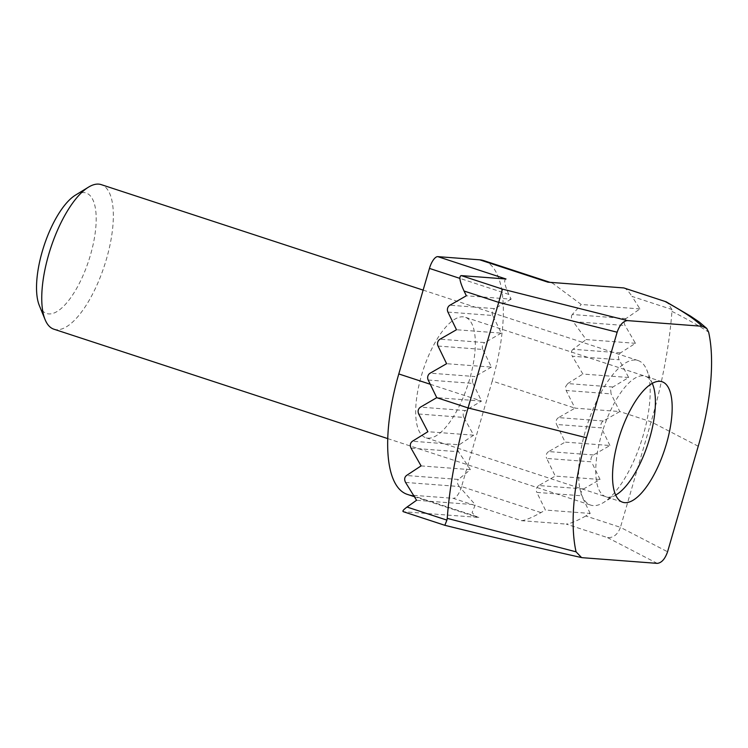 <?xml version="1.0" encoding="UTF-8"?>
<svg xmlns="http://www.w3.org/2000/svg" width="748" height="748" viewBox="0 0 748 748"><rect width="100%" height="100%" fill="white"/><g stroke="black" fill="none" stroke-linecap="round" stroke-linejoin="round"><path stroke-width="0.56" stroke-dasharray="3.74 2.81" d="M469.594 379.311A63.384 23.553 -71.9 0 1 425.771 437.72A63.384 23.553 -71.9 0 1 421.423 375.655A63.384 23.553 -71.9 0 1 465.247 317.255A63.384 23.553 -71.9 0 1 469.594 379.311M612.874 387.015L567.723 383.584L565.638 386.604L566.133 390.484L611.079 393.887L610.677 390.026L612.874 387.015L628.666 377.506L619.138 359.788C617.876 356.908 618.334 354.608 620.513 352.878L635.463 343.313L625.066 325.52C623.645 322.631 623.954 320.312 625.973 318.583L639.97 308.933L631.995 296.414L671.882 309.485L671.947 311.364A240.865 89.508 -71.9 0 1 651.115 421.807L620.447 527.34L585.778 515.98L590.191 513.446L545.395 510.043L536.84 492.399L581.635 495.793A5.068 4.684 94.3 0 1 583.627 488.93L600.064 479.477L555.259 476.083L546.704 458.431L591.5 461.834A5.068 4.684 94.3 0 1 593.501 454.971L609.929 445.509L565.133 442.115L556.568 424.471L601.373 427.865A5.068 4.684 94.3 0 1 603.365 421.002L619.793 411.55L574.997 408.146L566.133 390.484M428.193 380.021L472.988 383.415A5.068 4.684 94.3 0 1 474.98 376.553L430.184 373.159M472.988 383.415L481.544 401.059L436.748 397.665M603.365 421.002L558.569 417.608L574.997 408.146L492.231 381.031A122.971 45.693 108.1 0 0 483.797 260.631M438.057 346.053L482.853 349.447L491.417 367.1L446.612 363.696M491.417 367.1L474.98 376.553M447.93 312.084L492.726 315.488L501.282 333.131L456.486 329.737M501.282 333.131L484.854 342.584L440.048 339.19M506.013 278.995C503.591 279.78 504.535 284.923 508.855 294.431L511.146 299.163L466.35 295.769M511.146 299.163L494.718 308.625L449.922 305.221M593.501 454.971L548.695 451.568L565.133 442.115M609.929 445.509L601.373 427.865M583.627 488.93L538.831 485.536L555.259 476.083M600.064 479.477L591.5 461.834M585.778 515.98C576.605 521.066 570.098 523.768 566.255 524.086L607.479 537.588C613.397 537.952 617.726 534.54 620.447 527.34L667.571 551.762M407.221 494.344A122.971 45.693 108.1 0 0 411.325 495.148L453.232 498.327L521.459 520.683L566.255 524.086M521.459 520.683C525.302 520.365 531.809 517.663 540.982 512.586L545.395 510.043M590.191 513.446L581.635 495.793M698.23 446.229L651.115 421.807L619.793 411.55L611.079 393.887M582.645 557.718C539.673 548.2 493.745 537.373 444.864 525.255L403.639 511.744L479.552 517.504L475.887 516.84L472.1 512.567L475.298 504.732L416.571 500.272M430.24 384.248L481.544 401.059L465.424 410.54L420.479 407.136M628.666 377.506L582.879 374.037L572.332 356.235L619.138 359.788M567.723 383.584L582.879 374.037M635.463 343.313L586.161 339.573L573.155 321.584L625.066 325.52M620.513 352.878L573.015 349.279L586.161 339.573M623.823 287.933C625.786 288.307 628.516 291.131 631.995 296.414M639.97 308.933L581.243 304.483L552.473 283.137L547.919 282.174M625.973 318.583L572.304 314.506L581.243 304.483M418.684 414.009L463.825 417.431L473.671 435.177L459.225 444.789L412.419 441.236M473.671 435.177L427.884 431.708M411.035 448.146L458.543 451.745L470.389 469.641L458.393 479.44L406.491 475.504M470.389 469.641L421.077 465.901M405.575 482.441L459.244 486.518L475.298 504.732M482.853 349.447A5.068 4.684 94.3 0 1 484.854 342.584M492.726 315.488A5.068 4.684 94.3 0 1 494.718 308.625M572.304 314.506C570.892 316.208 571.173 318.564 573.155 321.584M573.015 349.279C571.089 351.018 570.864 353.337 572.332 356.235M540.982 512.586L461.572 486.565L492.231 381.031M558.569 417.608A5.068 4.684 -85.7 0 0 556.568 424.471M548.695 451.568A5.068 4.684 -85.7 0 0 546.704 458.431M538.831 485.536A5.068 4.684 -85.7 0 0 536.84 492.399M459.244 486.518C457.131 483.657 456.85 481.301 458.393 479.44M458.543 451.745C457.009 448.875 457.243 446.556 459.225 444.789M463.825 417.431C462.601 414.579 463.134 412.279 465.424 410.54M461.572 486.565A12.679 4.712 -71.9 0 1 453.232 498.327M671.947 311.364C688.394 319.807 700.624 326.745 708.627 332.149M671.882 309.485L667.384 302.332M75.492 195.106A63.384 23.553 -71.9 0 1 95.323 207.86A63.384 23.553 -71.9 0 1 76.315 288.962A63.384 23.553 -71.9 0 1 39.317 305.502M53.865 329.185A76.062 28.265 108.1 0 0 96.137 286.83A76.062 28.265 108.1 0 0 112.303 202.446A76.062 28.265 108.1 0 0 101.232 184.625M652.265 383.397A63.384 23.553 108.1 0 0 615.239 401.452A63.384 23.553 108.1 0 0 596.614 481.871A63.384 23.553 108.1 0 0 615.66 495.083M579.635 487.285A76.062 28.265 -71.9 0 1 595.801 402.901A76.062 28.265 -71.9 0 1 638.081 360.545A76.062 28.265 -71.9 0 1 646.852 370.11A76.062 28.265 -71.9 0 1 649.142 378.366A76.062 28.265 -71.9 0 1 638.848 448.548A76.062 28.265 -71.9 0 1 603.44 502.591A76.062 28.265 -71.9 0 1 590.705 505.106A76.062 28.265 -71.9 0 1 579.635 487.285M411.325 495.148L479.552 517.504M607.479 537.588L657.23 563.375M508.855 294.431L459.842 278.368M622.616 502.226L425.771 437.72M550.042 282.342L552.473 283.137M414.317 496.663L475.887 516.84M662.092 381.751L465.247 317.255M652.621 384.229L646.852 370.11M423.134 290.112L638.081 360.545M387.707 438.59L590.705 505.106M616.446 494.624L603.44 502.591"/><path stroke-width="1.12" d="M666.44 443.816A63.384 23.553 -71.9 0 1 622.616 502.226A63.384 23.553 -71.9 0 1 618.269 440.161A63.384 23.553 -71.9 0 1 662.092 381.751A63.384 23.553 -71.9 0 1 666.44 443.816M427.875 376.16A5.068 4.684 -85.7 0 0 428.193 380.021L436.748 397.665L420.479 407.136C418.132 408.857 417.534 411.148 418.684 414.009L427.884 431.708L412.419 441.236C410.203 442.975 409.745 445.275 411.035 448.146L421.077 465.901L406.491 475.504C404.425 477.252 404.126 479.571 405.575 482.441L416.571 500.272L407.024 507.05L446.902 520.122L447.229 518.373A240.865 89.508 -71.9 0 1 468.061 407.922L498.729 302.388L464.05 291.028L466.35 295.769L449.922 305.221A5.068 4.684 -85.7 0 0 447.93 312.084L456.486 329.737L440.048 339.19A5.068 4.684 -85.7 0 0 438.057 346.053L446.612 363.696L430.184 373.159A5.068 4.684 -85.7 0 0 427.875 376.16M464.05 291.028C459.74 281.529 458.795 276.386 461.207 275.601L502.432 289.111L498.729 302.388L617.137 332.215L586.469 437.748A147.057 54.641 108.1 0 0 576.072 551.818L581.533 557.559L582.645 557.718L657.23 563.375C661.569 562.917 665.009 559.046 667.571 551.762L698.23 446.229A147.057 54.641 108.1 0 0 708.627 332.149L706.757 328.428L702.054 326.259C695.294 319.48 682.961 311.215 665.047 301.444L623.823 287.933L547.919 282.174L479.692 259.818L437.786 256.639L506.013 278.995L461.207 275.601M502.432 289.111L627.469 320.602L702.054 326.259M627.469 320.602C623.14 321.06 619.69 324.931 617.137 332.215M623.823 287.933L665.047 301.444M403.639 511.744C402.003 511.482 403.125 509.921 407.024 507.05M459.842 278.368L429.446 268.41L398.787 373.944A122.971 45.693 108.1 0 0 407.221 494.344L414.317 496.663M550.042 282.342L483.797 260.631A122.971 45.693 108.1 0 0 479.692 259.818M429.446 268.41A12.679 4.712 -71.9 0 1 437.786 256.639M447.229 518.373L576.072 551.818M446.902 520.122L444.864 525.255M706.757 328.428L699.287 322.051L690.6 316.17L665.935 301.678M45.095 319.62L39.317 305.502A63.384 23.553 -71.9 0 1 37.4 298.63A63.384 23.553 -71.9 0 1 45.983 240.145A63.384 23.553 -71.9 0 1 75.492 195.106L88.498 187.15A76.062 28.265 108.1 0 0 53.089 241.183A76.062 28.265 108.1 0 0 42.795 311.364A76.062 28.265 108.1 0 0 45.095 319.62A76.062 28.265 108.1 0 0 53.865 329.185L387.707 438.59M423.134 290.112L101.232 184.625A76.062 28.265 108.1 0 0 88.498 187.15M615.66 495.083A63.384 23.553 108.1 0 0 616.446 494.624A63.384 23.553 108.1 0 0 645.954 449.595A63.384 23.553 108.1 0 0 654.537 391.111A63.384 23.553 108.1 0 0 652.621 384.229A63.384 23.553 108.1 0 0 652.265 383.397M436.748 397.665L468.061 407.922L586.469 437.748M398.787 373.944L430.24 384.248M403.266 511.679L444.901 525.32C493.166 537.279 538.71 548.032 581.533 557.559"/></g></svg>
